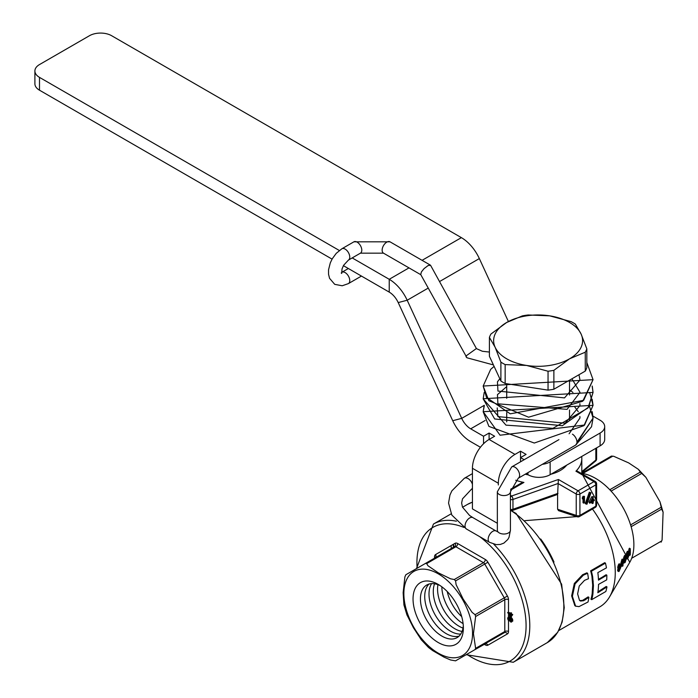<?xml version="1.0" encoding="UTF-8"?>
<svg xmlns="http://www.w3.org/2000/svg" width="698" height="698" viewBox="0 0 698 698"><rect width="100%" height="100%" fill="white"/><g stroke="black" fill="none" stroke-linecap="round" stroke-linejoin="round"><path stroke-width="1.05" d="M558.496 479.526L556.576 480.111A41.627 24.037 0 0 0 558.496 479.526L578.075 490.825A2.618 1.509 -60 0 0 576.225 494.036A2.618 1.509 0 0 0 579.925 494.036A2.618 1.509 -120 0 0 578.075 490.825L593.989 481.646A2.618 1.509 120 0 1 595.298 481.515A2.618 2.618 0 0 1 596.607 483.775A2.618 1.509 180 0 1 595.839 484.848L579.925 494.036L579.925 515.386A2.618 1.509 0 0 1 576.225 515.386L557.606 509.27L557.606 494.42L512.472 510.456A2.618 1.117 -109.5 0 0 512.96 509.278L512.96 499.454A2.618 1.509 180 0 1 510.43 499.515M558.383 479.57L557.606 494.42M343.407 265.659L349.698 269.297A6.544 3.778 60 0 1 349.873 269.376A6.544 3.778 60 0 1 350.946 270.013L389.231 292.113A15.696 9.065 60 0 1 398.209 302.583L452.723 420.711A31.401 18.131 -120 0 0 465.034 437.533A31.401 18.131 -120 0 0 470.688 441.642L480.416 447.261M466.386 528.971A6.544 3.778 -60 0 1 466.386 521.415A6.544 3.778 -60 0 1 472.93 517.637L496.051 530.986A6.544 3.778 -60 0 0 492.788 531.309A6.544 3.778 -60 0 0 488.513 537.076A6.544 3.778 -60 0 0 489.516 542.32L466.386 528.971L451.824 515.072L448.552 503.084L449.948 495.03L451.876 490.851L464.327 478.305A6.544 3.97 57.3 0 1 464.423 478.243A6.544 3.97 57.3 0 1 467.852 478.47A6.544 3.97 57.3 0 1 472.433 484.377M472.433 487.989A6.544 3.97 57.3 0 1 471.386 489.315A6.544 3.97 57.3 0 1 471.29 489.368M476.507 348.721L430.596 265.353L428.171 265.493L424.07 268.617L421.435 271.88L420.72 274.541L466.962 357.786A6.544 4.52 -47.5 0 1 465.959 356.015L466.09 356.914M489.403 352.054L482.388 351.269L476.324 348.581L465.959 356.015M572.43 434.165A6.544 3.778 60 0 1 576.967 442.122A6.544 3.778 60 0 1 575.667 445.08A6.544 3.778 60 0 1 575.614 445.115L518.256 478.226A6.544 3.778 -120 0 0 518.256 470.67A6.544 3.778 -120 0 0 511.713 466.901L497.342 491.793L497.36 531.763M339.333 250.495L39.498 77.382A15.696 9.065 180 0 1 34.9 70.978L34.9 83.795A15.696 9.065 0 0 0 39.498 90.199L332.074 259.124M613.769 456.3L611.422 456.064L581.809 473.157L611.422 456.064L613.76 456.309L628.68 462.905L638.391 469.344L640.293 472.127L645.851 477.284L659.959 501.714L661.643 509.112L663.1 512.149L662.088 539.999L661.102 542.163L662.088 539.999M611.221 491.052L609.912 489.664M631.262 526.65L630.722 524.826M558.705 630.599L599.713 606.92A75.096 43.355 -120 0 0 609.572 596.877A75.096 43.355 -120 0 0 592.462 509.025M618.114 568.346L617.651 570.153A72.409 41.801 60 0 1 617.643 570.536L619.021 571.488L620.679 567.683A71.056 41.025 60 0 0 620.688 567.291L620.199 566.863L620.627 565.162A71.126 41.06 60 0 0 620.618 564.769L620.278 564.167L619.641 564.56L618.515 567.91A73.482 42.421 60 0 1 618.524 568.303L618.969 568.704L618.463 570.615A73.552 42.465 60 0 1 618.454 571.008L618.733 571.566M620.278 564.167L618.829 564.089L617.704 567.439A72.339 41.767 60 0 1 617.713 567.84L618.838 568.765M623.035 561.855L623.663 562.213L623.044 563.138A68.421 39.507 60 0 0 622.974 559.569L622.162 559.098L621.796 559.656L620.583 564.647M621.787 565.773A67.689 39.079 60 0 1 621.787 565.799L622.599 566.261L622.965 565.712A68.421 39.507 60 0 0 623.026 563.914L623.646 562.989A67.723 39.105 60 0 0 623.663 562.213M624.387 555.783L625.199 556.245L625.897 555.765L625.085 555.303L624.387 555.783L623.34 559.962A66.031 38.12 60 0 1 623.34 561.14L623.489 562.117M623.55 562.318L624.535 562.893L625.19 562.387L626.376 558.287A64.678 37.343 60 0 0 626.376 557.109L625.897 555.765M626.516 555.791L626.185 556.76M628.68 551.612L627.223 551.533L626.106 554.884A62.907 36.322 60 0 1 626.115 555.285L627.371 556.158L626.865 558.06A64.12 37.02 60 0 1 626.856 558.452L627.127 559.011L627.72 558.601L629.081 555.128A61.625 35.581 60 0 0 629.09 554.744L628.601 554.308L629.029 552.615A61.694 35.615 60 0 0 629.02 552.214L628.68 551.612L628.034 551.996L626.917 555.355A64.05 36.977 60 0 1 626.926 555.748L627.249 556.21M630.259 548.672L629.448 548.209L629.072 548.759A113.39 92.232 111.4 0 1 628.75 550.251A59.923 34.595 60 0 1 628.776 551.315L629.587 551.786A61.075 35.258 60 0 0 629.552 550.722A115.589 94.021 111.4 0 0 629.884 549.23L630.259 548.672A60.237 34.778 60 0 1 630.25 554.814L629.875 555.364A60.656 35.022 60 0 0 629.928 550.303A116.034 94.378 111.4 0 1 629.587 551.786M629.151 551.533A59.513 34.359 60 0 1 629.081 554.701M627.772 555.87L627.249 557.03M628.305 552.441L628.715 552.676L628.06 552.668L627.301 554.317M624.64 561.925L624.466 561.018A66.825 38.582 60 0 0 624.466 560.101L625.26 557.231A63.876 36.881 60 0 1 625.26 558.147L624.405 561.279M619.379 568.399L618.847 569.585M618.847 567.736L618.829 567.71A73.133 42.229 60 0 0 618.829 567.448L619.667 565.223L620.313 565.232A71.475 41.261 60 0 1 620.313 565.493L620.199 566.078L619.405 565.616L618.899 566.872M628.462 555.023L627.17 557.606A63.771 36.82 60 0 1 627.162 557.99L628.06 557.501L627.301 557.065M627.197 557.51L627.807 557.868M627.502 556.533L628.313 557.004L628.06 557.501M627.755 555.913L628.566 556.376L628.313 557.004M628.174 555.25L628.767 555.591L628.566 556.376M620.199 566.078L619.213 567.945M618.934 570.781L620.365 568.146A71.405 41.226 60 0 0 620.374 567.753L619.702 567.858L618.768 570.153A73.203 42.264 60 0 1 618.76 570.545L618.934 570.781M622.974 559.569L621.185 565.904A70.498 40.702 60 0 1 621.176 566.689L622.66 564.473A68.84 39.742 60 0 1 622.599 566.261M622.642 561.192A68.84 39.742 60 0 1 622.668 563.687L621.621 565.258L622.642 561.192M625.199 556.245L624.152 560.433A67.174 38.783 60 0 1 624.152 561.611L624.535 562.893M625.225 556.917L625.731 556.576L626.071 557.702A65.019 37.544 60 0 1 626.071 558.618L624.911 562.082M628.715 552.676A62.043 35.816 60 0 1 628.715 552.947L628.113 554.788L627.232 555.154L627.615 555.39M627.816 553.043L627.232 554.893A63.71 36.785 60 0 1 627.232 555.154M617.782 569.315L618.594 569.786M618.035 568.556L618.838 569.018M617.843 568.181L618.655 568.643M617.713 567.84L618.524 568.303M617.704 567.439L618.515 567.91M617.817 566.593L618.629 567.064M617.983 565.912L618.794 566.383M618.28 565.057L619.091 565.52M618.585 564.455L619.396 564.926M618.829 564.089L619.641 564.56M619.143 563.757L619.955 564.228M617.747 570.999L618.559 571.461M617.643 570.536L618.454 571.008M617.651 570.153L618.463 570.615M618.847 567.352L619.458 567.71M618.934 566.889L619.702 567.334M619.143 566.375L619.955 566.837M619.737 565.162L620.313 565.493M618.794 570.065L619.414 570.423M618.899 569.62L619.658 570.057M619.1 569.088L619.911 569.559M619.362 568.469L620.164 568.931M619.772 567.797L620.365 568.146M622.11 563.365L622.668 563.687M620.409 566.244L621.176 566.689M620.566 565.546L621.185 565.904M621.796 559.656L622.607 560.128M624.483 561.323L625.216 561.75M624.719 560.695L625.53 561.157M624.919 560.162L625.731 560.625M625.19 559.019L625.993 559.482M625.26 558.147L626.071 558.618M625.26 557.231L626.071 557.702M625.443 556.681L626.001 557.004M623.393 561.698L624.204 562.16M623.34 561.14L624.152 561.611M623.34 559.962L624.152 560.433M623.401 559.211L624.204 559.683M623.454 558.723L624.256 559.194M623.558 558.007L624.37 558.479M623.733 557.327L624.535 557.798M624.021 556.463L624.832 556.934M624.762 555.355L625.574 555.826M623.654 562.379L624.361 562.789M623.445 561.986L624.256 562.457M627.249 554.797L627.86 555.154M627.336 554.343L628.113 554.788M627.546 553.819L628.357 554.291M627.807 553.06L628.601 553.523M628.13 552.607L628.715 552.947M626.35 556.856L626.996 557.231M626.438 556.001L627.249 556.472M626.246 555.625L627.057 556.097M626.115 555.285L626.926 555.748M626.106 554.884L626.917 555.355M626.211 554.038L627.022 554.509M626.385 553.357L627.197 553.828M626.673 552.493L627.485 552.964M626.979 551.9L627.79 552.371M627.223 551.533L628.034 551.996M627.537 551.202L628.348 551.673M626.376 558.173L626.856 558.452M626.376 557.789L626.865 558.06M629.072 548.759L629.884 549.23M629.081 554.91L629.875 555.364M628.75 550.251L629.552 550.722M511.032 510.552L516.092 513.475L561.637 584.191L564.254 607.679L562.134 622.075L557.763 632.222L547.302 642.622A79.808 46.077 -120 0 0 560.189 580.963A79.808 46.077 -120 0 0 510.953 510.526M524.713 520.673L576.723 516.625M595.298 481.515L576.853 470.862L575.929 471.211A43.695 25.224 0 0 0 581.809 458.569A43.695 25.224 0 0 0 581.661 456.501M510.43 495.353L511.599 496.025A2.618 1.117 70.5 0 1 512.96 499.454L558.007 483.513L576.225 494.036L576.225 515.386A2.618 1.797 -71.8 0 0 577.263 516.799L558.566 510.666L557.606 509.27M510.762 489.158L522.025 482.65L523.936 482.431L510.561 490.153M515.735 480.233A43.695 25.224 0 0 0 523.936 482.431M510.43 509.348A2.618 1.509 0 0 0 512.96 509.278L558.007 493.338M556.576 480.111L511.599 496.025A2.618 1.509 120 0 0 510.43 497.185M584.462 496.339L583.022 496.313L582.333 497.674L582.333 498.765L583.074 499.192L583.764 497.831L583.764 503.153L584.462 502.752L584.462 496.339L583.074 498.102L583.074 499.192M583.022 499.166L583.022 502.726L583.764 503.153M590.97 492.814L589.304 492.195L585.29 503.598L586.032 504.026L586.957 504.218L590.97 492.814L590.046 492.622L586.032 504.026M593.204 496.723L591.764 496.697L588.99 501.984L589.731 503.223L592.506 501.626L592.506 503.528L593.204 503.136L593.204 501.225L594.356 500.553L594.356 499.733L593.204 500.405L593.204 496.723L589.731 503.223M594.356 499.733L593.204 499.55M591.764 502.054L591.764 503.11L592.506 503.528M591.764 499.62L591.189 500.71M595.298 507.394A2.618 1.509 -120 0 0 595.839 506.198L579.925 515.386A2.618 1.509 -120 0 1 579.384 516.581L595.298 507.394A2.618 2.618 0 0 0 596.607 505.125A2.618 1.509 180 0 1 595.839 506.198L595.839 484.848A2.618 1.509 -120 0 0 593.989 481.646L575.929 471.211M582.333 497.674L583.074 498.102M583.022 496.313L583.764 496.74M592.506 500.806L590.543 501.941L592.506 498.215L592.506 500.806L591.764 500.379M589.304 492.195L590.046 492.622M588.99 501.984L589.731 502.412M591.764 496.697L592.506 497.124M581.809 472.441L595.656 461.003A2.618 1.16 -129.6 0 0 595.839 460.052A2.618 1.509 0 0 0 596.607 458.979L596.607 447.872M579.715 600.577L582.533 600.42L588.152 596.886L588.903 597.314A76.143 43.957 60 0 1 588.013 601.999L578.982 606.623L575.597 606.117L572.386 596.328L575.073 583.894L583.354 575.178L587.611 573.285A76.143 43.957 60 0 1 588.449 578.738L584.549 580.326L579.227 586.041L577.621 593.893L579.541 600.411L580.579 601.048L583.685 600.708L588.903 597.314M574.847 605.681L575.929 606.335L574.847 605.681L571.645 595.9L574.323 583.458L582.594 574.733L586.852 572.849L587.611 573.285M605.463 563.129L604.704 562.684L590.613 570.824A75.907 38.87 54.9 0 1 591.189 572.945A75.62 39.786 55.9 0 1 591.921 576.321L592.663 576.757A76.675 40.344 55.9 0 0 591.939 573.381A76.963 39.42 54.9 0 0 591.372 571.261L605.463 563.129A76.422 41.295 57 0 1 606.466 567.858L597.837 572.613A76.143 43.957 60 0 1 598.483 580.134L606.841 575.169A76.318 46.103 62.4 0 1 606.702 579.855L598.535 584.4A76.143 43.957 60 0 1 597.828 592.742L606.981 586.896A76.518 47.246 63.7 0 1 605.847 591.494L591.703 599.661A76.475 47.045 63.5 0 0 592.401 596.973A76.187 45.056 61.2 0 0 592.916 593.981L593.431 585.605L592.663 576.757M598.448 579.331L602.016 577.325L602.758 577.752M606.841 575.169L606.1 574.742L602.016 577.325M597.968 591.791L599.364 591.852M606.981 586.896L606.23 586.46L598.614 591.415M591.921 576.321L592.681 585.177L592.174 593.553A75.14 44.436 61.2 0 1 591.651 596.537A75.419 46.4 63.5 0 1 590.944 599.224L591.703 599.661M586.285 573.032L587.044 573.468M591.189 572.945L591.939 573.381M590.613 570.824L591.372 571.261M599.181 578.939L599.922 579.366M604.721 575.658L605.463 576.086M604.887 587.419L605.637 587.847M591.651 596.537L592.401 596.973M592.174 593.553L592.916 593.981M592.689 585.177L593.422 585.605M566.697 465.138A31.366 18.113 180 0 1 560.293 470.487A31.366 18.113 180 0 1 551.045 474.178M528.238 474.867A31.366 18.113 180 0 1 525.245 474.195M508.388 613.577L510.151 614.598L510.151 616.378L508.388 613.577M511.451 615.348L511.451 617.006L510.709 617.433L510.709 614.921L512.009 615.662L512.009 615.034L510.709 614.284L510.151 612.914L510.151 613.97L507.647 612.521L510.709 617.433M512.009 615.034L512.742 614.606L512.009 615.662M512.742 614.606L511.451 613.856L510.709 614.284M511.451 613.856L511.451 612.809L510.709 613.237M511.451 612.809L510.151 612.914M510.151 613.114L508.502 612.163A2.618 1.509 0 0 0 508.38 612.094L507.647 612.521M484.735 643.984A2.618 1.509 -120 0 0 484.761 643.975L504.261 632.711L475.085 649.559L475.626 648.363L473.445 633.697L475.626 616.509L475.085 614.685L472.118 612.382L463.149 599.059L456.099 584.627L455.576 580.902L454.267 579.523L450.585 578.808L438.292 572.822L427.926 565.72L426.687 563.6L425.379 563.469L405.852 574.742L404.892 576.897L403.147 592.698L403.924 604.948M484.211 644.289L485.302 644.917A5.235 3.019 -120 0 0 487.919 645.17A2.618 2.138 60 0 0 484.761 643.975L455.55 660.84L450.585 659.976L444.146 657.219L432.708 650.615L428.432 647.404M485.127 643.87L475.085 649.559M508.729 617.782L508.205 618.088L508.763 617.774L509.505 618.838L509.226 620.356L508.205 619.344L508.205 618.088M509.505 620.077L508.947 620.4M509.549 619.894L508.763 620.295M509.496 619.868L508.484 619.92M509.226 619.492L508.947 618.917L508.205 619.344M508.947 618.917L508.851 618.445L508.109 618.873M508.851 618.445L508.109 618.454M511.451 621.22L510.892 621.63L510.247 620.941L510.247 618.847L511.268 619.431L511.451 621.22M511.364 621.36L510.892 621.63M511.477 621.115L510.613 621.473M511.355 621.045L510.98 620.513L510.247 620.941M510.98 620.513L510.796 619.99L510.055 620.417M510.796 619.99L510.709 619.519L509.968 619.937M510.709 619.519L509.968 619.519M510.692 618.786L510.055 619.152M509.784 620.67L510.613 621.997L511.634 622.058L511.634 619.335L508.292 617.198L507.647 618.184L508.022 619.868L509.034 620.976L509.784 620.67M512.655 621.272L512.742 620.801L512.009 621.229M512.742 620.801L512.742 620.164L512.009 620.592M512.742 620.164L512.655 619.588L511.913 620.016M512.655 619.588L512.376 618.908L511.634 619.335M512.376 618.908L512.096 618.428L511.355 618.856M512.096 618.428L511.634 617.957L510.892 618.376M511.634 617.957L510.613 618.219M511.355 617.791L510.151 618.158M510.465 617.983L509.688 618.315M510.43 617.887L510.151 617.407L509.409 617.835M510.151 617.407L509.034 617.416M509.776 616.988L508.763 617.25M509.496 616.823L508.292 617.198M509.034 616.77L508.022 617.346M508.502 612.163L508.502 599.669A5.235 3.019 -120 0 0 507.42 596.022L487.919 562.23A5.235 3.019 -120 0 0 485.302 559.473L457.714 543.55A5.235 3.019 -120 0 0 455.096 543.288A2.618 2.138 -120 0 1 454.555 546.621L425.379 563.469L454.555 546.621A2.618 1.509 -120 0 1 455.864 546.752L426.687 563.6M406.855 614.729L413.443 627.755L421.426 639.97M405.329 575.929L404.892 576.888M463.367 627.982A35.581 20.547 60 0 1 438.204 642.509A35.581 20.547 60 0 1 413.041 598.928A35.581 20.547 60 0 1 438.204 584.4A35.581 20.547 60 0 1 463.367 627.982M440.133 585.596A30.354 17.52 -120 0 0 420.44 598.928A30.354 17.52 -120 0 0 441.014 635.573A30.354 17.52 -120 0 0 463.298 625.722M429.017 584.06A30.354 17.52 -120 0 0 424.724 596.458A30.354 17.52 -120 0 0 436.59 625.478A30.354 17.52 -120 0 0 459.066 636.105M431.626 583.633A30.354 17.52 -120 0 0 429 593.989A30.354 17.52 -120 0 0 460.741 634.072M434.575 583.798A30.354 17.52 -120 0 0 433.284 591.52A30.354 17.52 -120 0 0 462.076 631.437M437.934 584.671A30.354 17.52 -120 0 0 437.559 589.051A30.354 17.52 -120 0 0 462.992 628.087M441.843 586.809A30.354 17.52 -120 0 0 463.106 623.628M447.235 591.555A30.354 17.52 -120 0 0 461.692 616.587M592.977 416.113L600.097 420.222A15.696 9.065 180 0 1 604.695 426.626A15.696 9.065 180 0 1 600.097 433.039L550.137 461.884A15.696 9.065 180 0 1 542.32 464.336M600.097 433.039L600.097 445.856L550.137 474.701L550.137 461.884M428.188 288.108L407.187 300.236L461.71 418.355A15.696 9.065 -120 0 0 470.688 428.825L483.531 436.241L489.089 433.039L494.638 436.241L489.089 439.452A23.549 13.594 120 0 0 472.433 468.288L472.433 508.886L497.342 523.264M34.9 70.978A15.696 9.065 180 0 1 39.498 64.565L89.449 35.729A15.696 9.065 180 0 1 111.654 35.729L461.387 237.643A31.401 18.131 60 0 1 479.343 258.574L508.397 321.516M398.209 302.583L407.187 300.236A31.401 18.131 -120 0 0 389.231 279.296L352.193 257.92M498.337 484.97L498.337 483.243A23.549 13.594 -60 0 1 514.984 454.407L520.534 451.196L526.091 454.407L520.534 457.609L520.534 461.806M483.531 443.754L483.531 436.241M527.941 472.642L527.941 474.701A15.696 9.065 0 0 0 550.137 474.701M600.097 445.856A15.696 9.065 0 0 0 604.695 439.452L604.695 426.626M524.172 459.703L520.534 457.609L520.534 451.196M527.941 474.701L526.152 473.672M489.089 433.039L489.089 439.452L514.984 454.407M586.826 348.843L586.826 367.741A49.715 28.705 180 0 1 585.264 371.1L553.872 389.231A49.715 28.705 180 0 1 548.043 390.13L505.16 383.49A49.715 28.705 180 0 1 500.894 381.029L489.403 356.268L489.403 337.37A49.715 28.705 180 0 1 490.964 334.01L506.661 322.485A44.48 25.678 0 0 0 495.152 347.29A44.48 25.678 0 0 0 526.597 365.447A44.48 25.678 0 0 0 569.568 358.798A44.48 25.678 0 0 0 581.076 333.993A44.48 25.678 0 0 0 549.623 315.836A44.48 25.678 0 0 0 506.661 322.485L522.357 315.88A49.715 28.705 180 0 1 528.177 314.981L549.623 315.836L571.069 321.621A49.715 28.705 180 0 1 575.335 324.081L581.076 333.993L586.826 348.843A49.715 28.705 180 0 1 585.264 352.202L585.264 371.1M553.872 389.231L553.872 370.333A49.715 28.705 180 0 1 548.043 371.231L548.043 390.13M585.264 352.202L569.568 358.798L553.872 370.333M505.16 383.49L505.16 364.592A49.715 28.705 180 0 1 500.894 362.131L495.152 347.29L489.403 337.37M500.894 362.131L500.894 381.029M548.043 371.231L526.597 365.447L505.16 364.592M348.363 268.521L341.863 272.272A6.544 3.778 60 0 1 344.69 272.368A6.544 3.778 60 0 1 345.135 272.595A6.544 3.778 60 0 1 349.41 278.362A6.544 3.778 60 0 1 348.407 283.606L361.442 276.076M341.863 248.776L353.895 241.831A6.544 3.778 -120 0 1 358.938 243.585A6.544 3.778 -120 0 1 361.791 250.163A6.544 3.778 -120 0 1 360.43 253.165L348.407 260.101A6.544 3.778 -120 0 0 348.407 252.554A6.544 3.778 -120 0 0 341.863 248.776L336.253 253.339L332.283 258.749L330.302 262.849L328.531 269.873L328.549 274.262L329.561 278.319L334.726 284.348L342.203 285.77L348.407 283.606M360.43 253.165L383.499 253.165A6.544 3.778 -60 0 1 382.138 250.163A6.544 3.778 -60 0 1 384.999 243.585A6.544 3.778 -60 0 1 390.034 241.831L353.895 241.831M489.516 542.32L496.226 544.623L500.326 544.449L503.877 543.114L507.795 539.493L509.051 537.242L510.43 530.244A6.544 3.778 180 0 1 503.886 534.022A6.544 3.778 180 0 1 497.342 530.244M510.43 530.244L510.43 491.793A6.544 3.778 180 0 1 503.886 495.563A6.544 3.778 180 0 1 497.342 491.793M576.967 442.122L593.056 418.076L589.339 405.852M484.316 405.643L483.164 411.715L593.064 405.311L592.148 399.151M483.173 398.741L593.056 392.424L592.157 386.334M494.088 366.371L490.668 369.373L483.164 386.046L593.056 379.668L586.826 362.506M629.77 562.309A54.208 31.297 -120 0 0 623.986 509.348A54.208 31.297 -120 0 0 581.809 473.366L629.77 562.309L609.572 596.877M631.699 558.252L661.643 540.959M631.306 526.624L661.643 509.112M630.765 524.809L661.102 507.289M611.265 491.026L641.602 473.506M609.956 489.638L640.293 472.127M612.713 456.204L582.76 473.497M472.433 502.176A79.808 46.077 -120 0 0 467.503 504.392L472.433 502.159M451.109 545.592A79.808 46.077 -120 0 0 451.327 548.488M453.447 547.258A78.237 45.169 60 0 1 453.272 544.344M581.809 471.647L595.839 460.052L595.839 448.317M553.985 562.021A75.096 43.355 -120 0 0 540.688 538.978M584.872 599.32L585.622 599.756M571.645 595.9L572.386 596.328M574.323 583.458L575.073 583.894M582.594 574.733L583.354 575.178M601.458 589.697L602.208 590.124M592.471 580.745L593.213 581.172M453.621 544.143A77.714 44.864 -120 0 0 453.787 547.066M466.177 654.707L513.257 662.271A79.808 46.077 -120 0 0 529.791 626.193A79.808 46.077 -120 0 0 493.695 544.117M456.396 521.223A79.808 46.077 -120 0 0 433.458 524.05L451.161 513.824M466.831 654.323A77.19 44.567 -120 0 0 526.083 626.176A77.19 44.567 -120 0 0 479.718 536.666M463.873 527.418A77.19 44.567 -120 0 0 417.125 568.233M457.714 543.55A2.618 1.509 -60 0 1 455.864 546.752L483.452 562.675L454.267 579.523M485.302 559.473A2.618 1.509 -60 0 1 483.452 562.675A2.618 1.509 -120 0 1 484.761 564.054L455.576 580.902M487.919 562.23L484.761 564.054L504.261 597.846L475.085 614.685M507.42 596.022L504.261 597.846A2.618 1.509 -120 0 1 504.802 599.669L475.626 616.509M508.502 599.669A2.618 1.509 -0 0 0 504.802 599.669L504.802 631.515L475.626 648.363M484.761 643.975L504.261 632.711A2.618 1.509 -120 0 0 504.802 631.515A2.618 1.509 0 0 1 508.502 631.515L508.502 620.557M455.096 543.288L435.596 554.552A2.618 2.138 -120 0 1 435.081 557.868L435.273 558.016M435.596 554.552A5.235 3.019 -120 0 0 434.514 556.943A2.618 1.509 180 0 1 435.238 557.746M434.514 556.943L434.514 558.199M485.302 644.917A2.618 1.509 120 0 0 484.97 643.888M487.919 645.17L507.42 633.915A2.618 2.138 60 0 0 504.261 632.711M507.42 633.915A5.235 3.019 -120 0 0 508.502 631.515M508.502 617.067L508.502 614.51M403.863 593.23A48.572 28.042 -120 0 0 455.07 657.743A48.572 28.042 -120 0 0 455.681 589.409A48.572 28.042 -120 0 0 403.863 593.23M485.136 420.493L470.688 428.825M452.723 420.711L461.71 418.355L484.22 405.355M479.343 258.574L439.522 281.564M389.231 292.113L389.231 279.296L408.993 267.884M422.081 260.328L461.387 237.643M498.337 483.243L472.433 468.288M39.498 90.199L39.498 77.382M472.433 473.619L464.423 478.243M471.342 489.342L472.433 488.713M348.407 260.101L343.599 265.31L342.02 268.948L341.706 273.433L341.209 272.988M430.352 265.109L390.034 241.831M420.807 274.707L383.499 253.165M466.962 357.786L493.416 364.923M471.386 489.315L462.486 498.869L461.64 503.005L462.486 507.141L469.545 515.438L472.93 517.637M496.051 530.986L497.761 531.623M510.43 491.793L518.256 478.226M558.924 439.644L511.713 466.901M575.667 445.088L593.056 418.076L591.538 426.748L575.667 445.088M569.097 433.772L579.977 417.997L579.872 416.488M578.258 411.68L574.882 407.117M497.212 407.902L497.866 416.584L565.162 423.215L579.986 405.555L579.872 403.671M572.936 392.451L569.516 389.859M506.713 386.587L497.438 394.667L497.901 403.819L567.09 409.36L579.986 392.337L571.932 378.796M499.82 378.717L497.438 381.858L497.953 391.072L564.516 397.895L579.977 380.035L578.974 374.73M593.064 405.294L583.99 425.632L534.293 443.038L488.905 426.399L483.164 411.715L484.194 405.276M592.236 411.672L593.056 418.076M483.164 411.698L500.065 435.212L584.592 425.012L593.064 405.311L589.662 392.442M484.194 392.442L483.173 398.855L494.664 418.966L562.352 425.728L588.527 407.178L593.056 392.407L592.236 386.038M483.173 398.837L505.98 425.143L552.964 428.319L587.969 408.016L593.056 392.424M483.164 386.029L486.497 397.432L510.229 413.835L583.668 400.32L593.056 379.668L582.734 401.228L528.578 417.195L488.87 400.731L483.164 386.046M638.382 469.353L645.851 477.284M659.959 501.722L663.1 512.149M581.809 458.569L581.809 473.724M513.257 662.271L547.302 642.622M462.538 507.263L467.503 504.392M510.43 510.334A2.618 2.618 0 0 0 512.472 510.456M596.607 483.775L596.607 505.125M577.263 516.799A2.618 2.618 0 0 0 579.384 516.581M595.656 461.003A2.618 2.618 0 0 0 596.607 458.979M433.458 524.05L416.47 568.608M403.872 604.738L407.021 615.174M421.13 639.612L428.589 647.543M506.713 383.734L506.713 398.305M506.713 412.614L506.713 421.828M569.516 380.192L569.516 395.042M569.516 410.005L569.516 420.676"/></g></svg>
